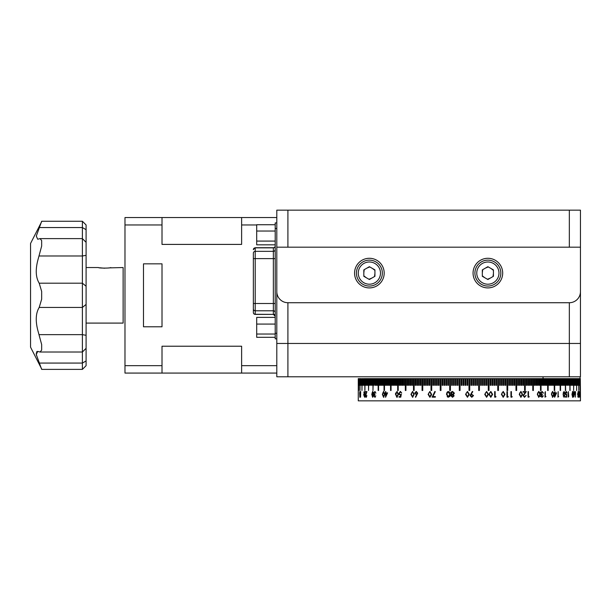 <?xml version="1.0" encoding="UTF-8"?>
<svg xmlns="http://www.w3.org/2000/svg" width="611" height="611" viewBox="0 0 611 611"><rect width="100%" height="100%" fill="white"/><g stroke="black" fill="none" stroke-linecap="round" stroke-linejoin="round"><path stroke-width="0.92" d="M580.45 247.18L580.45 343.458L276.798 343.458L276.798 247.18L580.45 247.18L580.45 210.146L276.798 210.146L276.798 291.615A11.113 11.113 0 0 0 287.911 302.72L569.337 302.72A11.113 11.113 0 0 0 580.45 291.615L580.45 247.18M487.303 267.015A6.11 6.11 0 0 1 488.449 267.015M492.856 269.558A6.11 6.11 0 0 1 493.428 270.551M493.428 275.645A6.11 6.11 0 0 1 492.856 276.638M488.449 279.181A6.11 6.11 0 0 1 487.303 279.181M482.896 276.638A6.11 6.11 0 0 1 482.323 275.645M482.323 270.551A6.11 6.11 0 0 1 482.896 269.558M368.807 267.015A6.11 6.11 0 0 1 369.953 267.015M374.36 269.558A6.11 6.11 0 0 1 374.933 270.551M374.933 275.645A6.11 6.11 0 0 1 374.36 276.638M369.953 279.181A6.11 6.11 0 0 1 368.807 279.181M364.393 276.638A6.11 6.11 0 0 1 363.82 275.645M363.82 270.551A6.11 6.11 0 0 1 364.393 269.558M359.772 396.623L359.971 397.15M359.894 392.025L359.902 394.66M365.248 395.111L365.332 393.446M365.141 392.056L365.072 392.705M365.852 392.094L365.852 391.598M365.668 395.409L365.852 396.654M385.778 391.911L385.503 392.529M385.503 396.218L385.778 396.829M396.463 396.577L396.73 397.15M399.105 393.576L399.075 394.439M447.81 392.163L447.099 392.163L447.81 392.163M446.603 393.629L446.985 394.049M447.542 396.371L447.145 396.638M449.475 391.903L449.161 392.308M449.291 396.318L449.559 396.76M494.666 396.379L495.07 394.37L494.666 392.361M541.43 394.706L541.888 394.232M539.628 393.094L539.964 392.323M545.004 396.379L545.004 392.361M553.719 396.241L553.558 395.676M573.095 392.071L573.003 392.461M573.003 396.287L573.095 396.676M575.409 396.379L575.409 392.361M577.51 394.37L577.853 392.98M579.518 396.379L579.518 392.361M579.083 392.522L579.052 393.209M580.45 394.691L580.45 400.854L358.267 400.854L358.267 378.637L358.321 385.297L358.657 378.637L358.657 390.482L358.726 378.637L358.84 385.297L358.917 378.637L359.054 385.297L359.138 378.637L359.299 385.297L359.398 378.637L359.581 385.297L359.894 378.637L359.894 390.482L360.024 378.637L360.238 385.297L360.383 378.637L360.62 385.297L360.773 378.637L361.032 385.297L361.2 378.637L361.483 385.297L361.956 378.637L361.956 390.482L362.147 378.637L362.468 385.297L362.674 378.637L363.018 385.297L363.232 378.637L363.591 385.297L363.82 378.637L364.202 385.297L364.439 378.637L364.843 378.637L364.843 390.482L365.095 378.637L365.515 378.637L365.515 385.297L365.783 378.637L366.218 378.637L366.218 385.297L366.493 378.637L366.959 378.637L366.959 385.297L367.242 378.637L367.723 378.637L367.723 385.297L368.021 378.637L368.517 378.637L368.517 390.482L368.83 378.637L369.35 378.637L369.35 385.297L369.678 378.637L370.213 378.637L370.213 385.297L370.549 378.637L371.098 378.637L371.098 385.297L371.45 378.637L372.015 378.637L372.015 385.297L372.374 378.637L372.97 378.637L372.97 390.482L373.336 378.637L373.947 378.637L373.947 385.297L374.329 378.637L374.955 378.637L374.955 385.297L375.345 385.297L375.345 378.637L375.986 378.637L375.986 385.297L376.391 385.297L376.391 378.637L377.056 378.637L377.056 385.297L377.468 385.297L377.468 378.637L378.148 378.637L378.148 390.482L378.568 390.482L378.568 378.637L379.271 378.637L379.271 385.297L379.706 385.297L379.706 378.637L380.416 378.637L380.416 385.297L380.859 385.297L380.859 378.637L381.592 378.637L381.592 385.297L382.043 385.297L382.043 378.637L382.791 378.637L382.791 385.297L383.257 385.297L383.257 378.637L384.021 378.637L384.021 390.482L384.495 390.482L384.495 378.637L385.274 378.637L385.274 385.297L385.762 385.297L385.762 378.637L386.557 378.637L386.557 385.297L387.053 385.297L387.053 378.637L387.863 378.637L387.863 385.297L388.367 385.297L388.367 378.637L389.192 378.637L389.192 385.297L389.703 385.297L389.703 378.637L390.544 378.637L390.544 390.482L391.071 390.482L391.071 378.637L391.926 378.637L391.926 385.297L392.453 385.297L392.453 378.637L393.324 378.637L393.324 385.297L393.866 385.297L393.866 378.637L394.752 378.637L394.752 385.297L395.302 385.297L395.302 378.637L396.195 378.637L396.195 385.297L396.76 385.297L396.76 378.637L397.669 378.637L397.669 390.482L398.235 390.482L398.235 378.637L399.159 378.637L399.159 385.297L399.739 385.297L399.739 378.637L400.671 378.637L400.671 385.297L401.259 385.297L401.259 378.637L402.206 378.637L402.206 385.297L402.802 385.297L402.802 378.637L403.764 378.637L403.764 385.297L404.36 385.297L404.36 378.637L405.337 378.637L405.337 390.482L405.941 390.482L405.941 378.637L406.934 378.637L406.934 385.297L407.545 385.297L407.545 378.637L408.545 378.637L408.545 385.297L409.164 385.297L409.164 378.637L410.18 378.637L410.18 385.297L410.806 385.297L410.806 378.637L411.829 378.637L411.829 385.297L412.463 385.297L412.463 378.637L413.494 378.637L413.494 390.482L414.136 390.482L414.136 378.637L415.175 378.637L415.175 385.297L415.824 385.297L415.824 378.637L416.878 378.637L416.878 385.297L417.534 385.297L417.534 378.637L418.596 378.637L418.596 385.297L419.253 385.297L419.253 378.637L420.33 378.637L420.33 385.297L420.994 385.297L420.994 378.637L422.071 378.637L422.071 390.482L422.743 390.482L422.743 378.637L423.835 378.637L423.835 385.297L424.515 385.297L424.515 378.637L425.615 378.637L425.615 385.297L426.295 385.297L426.295 378.637L427.402 378.637L427.402 385.297L428.09 385.297L428.09 378.637L429.205 378.637L429.205 385.297L429.892 385.297L429.892 378.637L431.015 378.637L431.015 390.482L431.71 390.482L431.71 378.637L432.84 378.637L432.84 385.297L433.543 385.297L433.543 378.637L434.681 378.637L434.681 385.297L435.383 385.297L435.383 378.637L436.529 378.637L436.529 385.297L437.232 385.297L437.232 378.637L438.385 378.637L438.385 385.297L439.095 385.297L439.095 378.637L440.248 378.637L440.248 390.482L440.966 390.482L440.966 378.637L442.127 378.637L442.127 385.297L442.845 385.297L442.845 378.637L444.006 378.637L444.006 385.297L444.732 385.297L444.732 378.637L445.9 378.637L445.9 385.297L446.626 385.297L446.626 378.637L447.802 378.637L447.802 385.297L448.527 385.297L448.527 378.637L449.704 378.637L449.704 390.482L450.437 390.482L450.437 378.637L451.613 378.637L451.613 385.297L452.346 385.297L452.346 378.637L453.53 378.637L453.53 385.297L454.263 385.297L454.263 378.637L455.455 378.637L455.455 385.297L456.188 385.297L456.188 378.637L457.379 378.637L457.379 385.297L458.113 385.297L458.113 378.637L459.312 378.637L459.312 390.482L460.045 390.482L460.045 378.637L461.244 378.637L461.244 385.297L461.977 385.297L461.977 378.637L463.176 378.637L463.176 385.297L463.917 385.297L463.917 378.637L465.108 378.637L465.108 385.297L465.849 385.297L465.849 378.637L467.048 378.637L467.048 385.297L467.789 385.297L467.789 378.637L468.988 378.637L468.988 390.482L469.729 390.482L469.729 378.637L470.928 378.637L470.928 385.297L471.669 385.297L471.669 378.637L472.868 378.637L472.868 385.297L473.609 385.297L473.609 378.637L474.8 378.637L474.8 385.297L475.541 385.297L475.541 378.637L476.74 378.637L476.74 385.297L477.481 385.297L477.481 378.637L478.673 378.637L478.673 390.482L479.414 390.482L479.414 378.637L480.605 378.637L480.605 385.297L481.338 385.297L481.338 378.637L482.53 378.637L482.53 385.297L483.263 385.297L483.263 378.637L484.454 378.637L484.454 385.297L485.187 385.297L485.187 378.637L486.371 378.637L486.371 385.297L487.104 385.297L487.104 378.637L488.288 378.637L488.288 390.482L489.014 390.482L489.014 378.637L490.19 378.637L490.19 385.297L490.923 385.297L490.923 378.637L492.092 378.637L492.092 385.297L492.817 385.297L492.817 378.637L493.986 378.637L493.986 385.297L494.711 385.297L494.711 378.637L495.872 378.637L495.872 385.297L496.59 385.297L496.59 378.637L497.751 378.637L497.751 390.482L498.469 390.482L498.469 378.637L499.622 378.637L499.622 385.297L500.333 385.297L500.333 378.637L501.486 378.637L501.486 385.297L502.196 385.297L502.196 378.637L503.334 378.637L503.334 385.297L504.037 385.297L504.037 378.637L505.175 378.637L505.175 385.297L505.877 385.297L505.877 378.637L507.008 378.637L507.008 390.482L507.703 390.482L507.703 378.637L508.826 378.637L508.826 385.297L509.513 385.297L509.513 378.637L510.628 378.637L510.628 385.297L511.315 385.297L511.315 378.637L512.423 378.637L512.423 385.297L513.11 385.297L513.11 378.637L514.202 378.637L514.202 385.297L514.882 385.297L514.882 378.637L515.974 378.637L515.974 390.482L516.646 390.482L516.646 378.637L517.723 378.637L517.723 385.297L518.388 385.297L518.388 378.637L519.465 378.637L519.465 385.297L520.121 385.297L520.121 378.637L521.183 378.637L521.183 385.297L521.84 385.297L521.84 378.637L522.894 378.637L522.894 385.297L523.543 385.297L523.543 378.637L524.582 378.637L524.582 390.482L525.223 390.482L525.223 378.637L526.254 378.637L526.254 385.297L526.896 385.297L526.896 378.637L527.912 378.637L527.912 385.297L528.546 385.297L528.546 378.637L529.554 378.637L529.554 385.297L530.172 385.297L530.172 378.637L531.173 378.637L531.173 385.297L531.784 385.297L531.784 378.637L532.777 378.637L532.777 390.482L533.38 390.482L533.38 378.637L534.358 378.637L534.358 385.297L534.953 385.297L534.953 378.637L535.916 378.637L535.916 385.297L536.511 385.297L536.511 378.637L537.459 378.637L537.459 385.297L538.047 385.297L538.047 378.637L538.986 378.637L538.986 385.297L539.559 385.297L539.559 378.637L540.483 378.637L540.483 390.482L541.048 390.482L541.048 378.637L541.965 378.637L541.965 385.297L542.522 385.297L542.522 378.637L543.416 378.637L543.416 385.297L543.966 385.297L543.966 378.637L544.852 378.637L544.852 385.297L545.394 385.297L545.394 378.637L546.265 378.637L546.265 385.297L546.792 385.297L546.792 378.637L547.647 378.637L547.647 390.482L548.174 390.482L548.174 378.637L549.014 378.637L549.014 385.297L549.526 385.297L549.526 378.637L550.351 378.637L550.351 385.297L550.855 385.297L550.855 378.637L551.664 378.637L551.664 385.297L552.161 385.297L552.161 378.637L552.955 378.637L552.955 385.297L553.444 385.297L553.444 378.637L554.223 378.637L554.223 390.482L554.696 390.482L554.696 378.637L555.46 378.637L555.46 385.297L555.926 385.297L555.926 378.637L556.674 378.637L556.674 385.297L557.125 385.297L557.125 378.637L557.858 378.637L557.858 385.297L558.301 385.297L558.301 378.637L559.019 378.637L559.019 385.297L559.447 385.297L559.447 378.637L560.15 378.637L560.15 390.482L560.57 390.482L560.57 378.637L561.249 378.637L561.249 385.297L561.662 385.297L561.662 378.637L562.326 378.637L562.326 385.297L562.731 385.297L562.731 378.637L563.373 378.637L563.373 385.297L563.762 385.297L563.762 378.637L564.388 378.637L564.388 385.297L564.77 378.637L565.381 378.637L565.381 390.482L565.748 378.637L566.344 378.637L566.344 385.297L566.702 378.637L567.275 378.637L567.275 385.297L567.619 378.637L568.177 378.637L568.177 385.297L568.513 378.637L569.047 378.637L569.047 385.297L569.368 378.637L569.887 378.637L569.887 390.482L570.2 378.637L570.697 378.637L570.697 385.297L570.995 378.637L571.476 378.637L571.476 385.297L571.766 378.637L572.224 378.637L572.224 385.297L572.499 378.637L572.935 378.637L572.935 385.297L573.202 378.637L573.622 378.637L573.622 390.482L573.874 378.637L574.279 378.637L574.279 385.297L574.516 378.637L574.898 385.297L575.127 378.637L575.486 385.297L575.707 378.637L576.043 385.297L576.57 378.637L576.654 390.482L576.57 378.637M580.45 394.737L580.32 378.637M576.57 390.482L576.761 378.637L577.059 385.297L577.242 378.637L577.517 385.297L577.685 378.637L577.945 385.297L578.098 378.637L578.334 385.297L578.701 378.637L578.701 390.482L578.823 378.637L579.022 385.297L579.136 378.637L579.32 385.297L579.419 378.637L579.579 385.297L579.992 378.637L579.992 390.482L580.274 378.637M358.29 385.297L358.29 378.637L358.29 385.297M358.267 391.46L358.267 397.287M359.856 397.295L359.856 391.452L359.856 397.295M360.582 397.15L360.681 391.598L360.582 397.15M364.714 397.295L364.08 394.37L364.714 391.452L365.347 394.37L364.714 397.295M366.47 392.163L365.523 392.163L365.523 391.598L366.928 391.598L365.729 395.6L366.172 396.722L366.844 395.439L366.157 397.295L365.554 395.638L366.722 392.163M372.695 397.295L371.763 394.37L372.695 391.452L373.627 394.37L372.695 397.295M375.75 395.867L374.864 397.295L374.024 395.852L374.36 394.706L373.879 393.247L374.871 391.452L375.864 393.094L374.871 392.025L374.131 393.201L375.024 394.37L374.283 395.852L374.864 396.722L375.75 395.867M383.571 397.295L382.364 394.37L383.571 391.452L384.762 394.37L383.571 397.295M385.503 393.446L385.083 393.446L385.503 391.598L385.831 392.881L387.588 392.881L385.572 397.295L385.503 393.446L385.778 396.822M397.005 397.295L395.561 394.37L397.005 391.452L398.425 394.37L397.005 397.295M400.289 394.66L401.251 394.37L400.808 397.15L399.029 397.15L399.029 396.577L400.503 396.577L400.732 395.118L400.22 395.225L398.861 393.408L400.373 391.452L401.702 393.018L400.35 392.025L399.25 393.431L400.289 394.66M412.601 397.295L410.959 394.37L412.601 391.452L414.205 394.37L412.601 397.295M415.358 396.99L416.649 394.744L414.701 393.156L416.221 391.452L417.703 393.148L415.694 397.295L415.358 396.99L416.649 394.744M429.892 397.295L428.112 394.37L429.892 391.452L431.633 394.37L429.892 397.295M432.107 397.15L434.872 391.452L435.276 391.689L432.901 396.577L435.345 396.577L435.345 397.15L432.107 397.15M448.367 397.295L446.488 394.37L448.367 391.452L450.192 394.37L448.367 397.295M450.689 393.217L451.101 392.063L452.56 391.452L454.416 393.171L453.331 394.691L454.133 395.867L452.522 397.295L450.964 395.852L451.743 394.691L450.689 393.217M467.468 397.295L465.551 394.37L467.468 391.452L469.324 394.37L467.468 397.295M472.784 391.727L471.241 393.988L473.525 395.592L471.761 397.295L470.035 395.584L472.387 391.452L472.784 391.727M486.623 397.295L484.729 394.37L486.623 391.452L488.456 394.37L486.623 397.295M490.832 397.295L488.945 394.37L490.832 391.452L492.649 394.37L490.832 397.295M494.666 397.15L494.666 391.598L495.154 391.598L495.154 396.577L495.979 396.577L495.666 397.15L494.666 397.15M503.235 397.295L501.41 394.37L503.235 391.452L504.999 394.37L503.235 397.295M506.954 397.15L506.954 391.598L507.42 391.598L507.42 396.577L508.222 396.577L507.917 397.15L506.954 397.15M510.941 397.15L510.941 391.598L511.407 391.598L511.407 396.577L512.194 396.577L511.896 397.15L510.941 397.15M520.954 397.295L519.243 394.37L520.954 391.452L522.588 394.37L520.954 397.295M526.117 395.439L524.551 397.295L523.092 395.638L525.277 392.163L523.024 392.163L523.024 391.598L526.3 391.598L523.528 395.6L524.574 396.722L526.117 395.439M528.064 397.15L528.064 391.598L528.484 391.598L528.484 396.577L529.21 396.577L528.935 397.15L528.064 397.15M538.803 397.295L537.298 394.37L538.803 391.452L540.246 394.37L538.803 397.295M543.324 395.867L542.079 397.295L540.842 395.852L541.338 394.706L540.628 393.247L542.087 391.452L543.485 393.094L542.087 392.025L541.01 393.201L542.308 394.37L541.224 395.852L542.072 396.722L543.324 395.867M545.004 397.15L545.371 391.598L545.371 396.577L545.99 396.577L545.004 397.15M552.703 397.295L551.42 394.37L552.703 391.452L553.917 394.37L552.703 397.295M554.651 397.295L554.238 392.881L554.971 391.598L554.971 392.881L556.621 392.881L554.651 397.295M557.889 397.15L558.187 391.598L558.187 396.577L558.698 396.577L557.889 397.15M564.106 397.295L563.09 394.37L564.106 391.452L565.06 394.37L564.106 397.295M566.26 394.66L566.855 394.37L566.58 397.15L565.458 397.15L565.458 396.577L566.389 396.577L566.534 395.118L565.351 393.408L566.305 391.452L567.123 393.018L566.298 392.025L565.595 393.431L566.26 394.66M568.123 397.15L568.352 391.598L568.734 396.577L568.123 397.15M572.675 397.295L571.957 394.37L572.675 391.452L573.347 394.37L572.675 397.295M573.805 396.99L574.294 394.744L573.546 393.156L574.134 391.452L574.684 393.148L573.805 396.99M575.409 397.15L575.554 391.598L575.409 397.15M578.166 397.295L577.762 394.37L578.166 391.452L578.166 397.295M578.617 397.15L579.106 391.452L578.762 396.577L579.182 397.15L578.617 397.15L578.816 396.577M579.518 397.15L579.587 391.598L579.518 397.15M580.397 397.295L580.397 391.452L580.397 397.295M428.09 378.637L427.402 378.637L427.44 385.297M426.295 378.637L425.615 378.637L425.653 385.297M424.515 378.637L423.835 378.637L423.881 385.297M422.743 378.637L422.071 378.637L422.743 378.637M420.994 378.637L420.33 378.637L420.994 378.637M419.253 378.637L418.596 378.637L419.253 378.637M417.534 378.637L416.878 378.637L416.931 385.297M510.681 378.637L511.315 378.637L510.681 378.637L510.681 385.297M521.84 378.637L521.183 378.637L521.84 378.637M520.076 385.297L520.121 378.637L519.465 378.637M518.342 385.297L518.388 378.637L517.723 378.637M516.646 378.637L515.974 378.637L516.646 378.637M514.882 378.637L514.202 378.637L514.882 378.637M513.064 385.297L513.11 378.637L512.423 378.637M478.81 378.637L479.398 378.637L478.673 378.637L478.81 390.482M477.481 378.637L476.74 378.637L477.481 378.637M475.534 385.297L475.534 378.637L474.8 378.637M473.609 378.637L472.868 378.637L473.609 378.637M471.669 378.637L470.928 378.637L471.669 378.637M467.789 378.637L467.048 378.637L467.048 385.297M465.849 378.637L465.108 378.637L465.849 378.637M463.917 378.637L463.176 378.637L463.917 378.637M461.977 378.637L461.244 378.637L461.252 385.297M572.866 391.536L572.866 392.163M572.866 396.585L572.866 397.211M571.659 385.297L571.476 378.637M570.895 385.297L570.697 378.637M570.101 390.482L569.887 378.637M569.269 385.297L569.047 378.637M567.52 385.297L567.275 378.637M565.656 390.482L565.381 378.637M564.679 385.297L564.388 378.637M563.762 378.637L563.373 378.637L563.762 378.637M562.731 378.637L562.326 378.637L562.731 378.637M561.662 378.637L561.249 378.637L561.662 378.637M560.478 390.482L560.57 378.637L560.15 378.637M559.363 385.297L559.447 378.637L559.019 378.637M558.301 378.637L557.858 378.637L558.301 378.637M557.125 378.637L556.674 378.637L557.125 378.637M555.842 385.297L555.926 378.637L555.46 378.637M554.612 390.482L554.696 378.637L554.223 378.637M365.852 393.965L365.852 394.706M365.852 396.379L365.852 397.089M384.495 378.637L384.021 378.637L384.495 378.637M383.257 378.637L382.791 378.637L382.876 385.297M382.043 378.637L381.592 378.637L381.676 385.297M380.859 378.637L380.416 378.637L380.859 378.637M379.706 378.637L379.271 378.637L379.706 378.637M378.568 378.637L378.148 378.637L378.568 378.637M377.468 378.637L377.056 378.637L377.147 385.297M376.391 378.637L375.986 378.637L376.078 385.297M375.345 378.637L374.955 378.637L375.345 378.637M372.374 378.637L372.114 385.297M371.45 378.637L371.198 385.297M368.021 378.637L367.822 385.297M367.242 378.637L367.058 385.297M366.493 378.637L366.325 385.297M524.582 386.037L525.223 386.037M580.206 378.637L580.167 385.297M579.992 378.637L580.06 385.297M577.059 385.297L577.059 378.637M576.043 385.297L576.043 378.637M575.6 385.297L575.486 378.637M575.02 385.297L574.898 378.637M573.103 385.297L572.935 378.637M553.36 385.297L553.36 378.637L552.955 378.637M549.449 385.297L549.449 378.637L549.014 378.637M548.098 390.482L548.098 378.637L547.647 378.637M543.897 385.297L543.897 378.637L543.416 378.637M542.446 385.297L542.446 378.637L541.965 378.637M536.443 385.297L536.443 378.637L535.916 378.637M534.892 385.297L534.892 378.637L534.358 378.637M530.111 385.297L530.111 378.637L529.554 378.637L530.172 378.637M528.484 385.297L528.484 378.637L527.912 378.637L528.546 378.637M526.835 385.297L526.835 378.637L526.254 378.637L526.896 378.637M509.475 385.297L509.475 378.637L508.826 378.637M507.665 390.482L507.665 378.637L507.008 378.637M505.839 385.297L505.839 378.637L505.175 378.637M504.006 385.297L504.006 378.637L503.334 378.637M496.567 385.297L496.567 378.637L495.872 378.637M490.9 385.297L490.9 378.637L490.19 378.637M485.172 385.297L485.172 378.637L484.454 378.637M469.729 378.637L468.988 378.637M460.045 378.637L459.319 378.637L459.319 390.482M458.113 378.637L457.387 378.637L457.387 385.297M456.188 378.637L455.47 378.637L455.47 385.297M454.263 378.637L453.545 378.637L453.545 385.297M452.346 378.637L451.636 378.637L451.636 385.297M448.527 378.637L447.817 378.637L447.817 385.297M446.626 378.637L445.923 378.637L445.923 385.297M444.732 378.637L444.037 378.637L444.037 385.297M442.845 378.637L442.15 378.637L442.15 385.297M440.966 378.637L440.279 378.637L440.279 390.482M435.383 378.637L434.711 378.637L434.711 385.297M413.494 378.637L414.136 378.637L413.548 378.637L413.548 390.482M406.934 378.637L407.545 378.637L406.995 378.637L406.995 385.297M405.337 378.637L405.941 378.637L405.399 378.637L405.399 390.482M401.259 378.637L400.74 378.637L400.74 385.297M399.739 378.637L399.227 378.637L399.227 385.297M393.866 378.637L393.4 378.637L393.4 385.297M388.367 378.637L387.939 378.637L387.939 385.297M387.053 378.637L386.641 378.637L386.641 385.297M365.783 378.637L365.615 385.297M363.82 378.637L363.698 385.297M360.773 378.637L360.773 385.297M360.383 378.637L360.383 385.297M360.024 378.637L360.024 390.482M359.688 378.637L359.696 385.297M358.405 385.297L358.405 378.637M358.443 385.297L358.436 378.637M364.309 385.297L364.309 378.637M364.943 390.482L364.943 378.637M385.358 385.297L385.358 378.637L385.762 378.637L385.358 378.637M390.62 390.482L390.62 378.637L391.071 378.637L390.62 378.637M396.272 385.297L396.272 378.637L396.76 378.637L396.272 378.637M397.738 390.482L397.738 378.637L398.235 378.637L397.738 378.637M403.825 385.297L403.825 378.637L404.36 378.637L403.825 378.637M411.883 385.297L411.883 378.637L412.463 378.637L411.883 378.637M436.56 385.297L436.56 378.637L437.232 378.637L436.56 378.637M438.415 385.297L438.415 378.637L439.095 378.637L438.415 378.637M479.398 378.637L479.398 390.482M483.255 378.637L482.53 378.637L483.255 378.637L483.255 385.297M487.089 378.637L486.371 378.637L487.089 378.637L487.089 385.297M488.999 378.637L488.288 378.637L488.999 378.637L488.999 390.482M492.794 378.637L492.092 378.637L492.794 378.637L492.794 385.297M498.439 378.637L497.751 378.637L498.439 378.637L498.439 390.482M523.49 378.637L522.894 378.637L523.49 378.637L523.49 385.297M525.17 378.637L524.582 378.637L525.17 378.637L525.17 386.037M531.723 378.637L531.173 378.637L531.723 378.637L531.723 385.297M537.978 378.637L537.459 378.637L537.978 378.637L537.978 385.297M539.49 378.637L538.986 378.637L539.49 378.637L539.49 385.297M545.394 378.637L544.852 378.637L545.317 378.637L545.317 385.297M550.855 378.637L550.351 378.637L550.778 378.637L550.778 385.297M577.685 378.637L577.517 385.297M578.098 378.637L577.945 385.297M578.823 378.637L578.701 390.482M579.136 378.637L579.022 385.297M358.512 378.637L358.512 385.297M361.2 378.637L361.2 385.297M415.228 378.637L415.824 378.637L415.228 378.637L415.228 385.297M450.437 378.637L449.727 378.637L449.727 390.482M502.158 385.297L502.196 378.637M574.416 385.297L574.279 378.637M578.334 385.297L578.334 378.637M429.243 378.637L429.892 378.637L429.243 378.637L429.243 385.297M358.283 394.37L358.267 396.699M360.085 394.989L360.131 396.218M360.055 393.018L360.253 392.025M360.582 393.988L360.582 392.842M385.625 393.446L385.778 396.218M395.447 394.232L395.676 392.988M447.58 396.409L447.16 396.661M448.505 392.025L447.779 391.598M447.076 393.362L446.717 392.98M447.634 397.081L448.077 396.684M449.879 396.264L450.857 394.943M450.192 394.225L449.757 393.881M449.536 392.812L449.826 392.369M449.337 396.264L449.589 396.722M449.505 391.934L449.207 392.346M506.901 395.118L507.512 395.225M537.474 394.049L538.795 396.722L539.857 394.37L538.795 392.025L537.856 392.98L537.695 394.37M540.452 396.722L539.559 395.867M540.246 394.37L540.231 394.943M539.712 392.346L540.445 392.025M541.682 395.852L541.186 394.706L541.644 394.232M542.27 394.37L542.285 394.943M545.004 395.355L545.004 393.385M553.497 392.758L553.872 393.377M573.202 392.025L573.676 394.37M573.752 392.659L573.653 392.14M574.378 391.613L574.203 392.033L573.958 391.529M574.516 394.576L574.951 392.025M578.747 396.531L578.709 396.111M578.22 392.063L578.143 391.46L578.105 392.025M578.8 396.142L578.762 395.508M578.953 392.025L579.113 392.98M579.136 392.155L579.083 391.75M579.045 397.15L579.136 396.577L579.182 397.15M577.8 396.722L578.434 394.37L578.159 392.025L578.159 396.722M574.241 394.202L574.126 394.798M573.76 394.798L573.24 392.514M566.504 394.599L566.45 395.164M566.313 396.577L566.252 397.15M565.442 394.286L566.527 394.37M566.13 392.063L565.45 392.491M565.985 391.452L566.802 393.018M565.053 393.889L565.03 393.385M563.243 396.119L564.098 396.722L564.808 394.37L564.098 392.025L563.357 394.37L564.098 396.722M563.777 392.025L563.151 392.98M563.945 391.483L564.579 392.491M564.587 396.249L563.945 397.265M542.537 392.323L541.842 392.025L540.773 393.201L542.064 394.37L540.987 395.852L541.957 396.715M543.11 393.094L541.85 391.452M542.95 395.867L541.835 397.295M526.109 391.598L523.344 395.6L524.482 396.715M525.926 395.439L524.368 397.295M508.092 396.577L507.787 397.15M507.29 391.598L507.42 396.577M503.22 392.025L501.975 392.98L501.776 394.37L503.22 396.722L504.526 394.37L503.22 392.025L502.082 392.98L501.883 394.37M501.776 394.37L503.22 396.722M503.128 391.452L504.885 394.37L503.128 397.295M488.456 394.37L486.57 397.295M486.577 392.025L485.378 392.98L485.172 394.37L486.608 396.722L487.968 394.37L486.608 392.025L485.432 392.98L485.226 394.37L486.608 396.722M486.57 391.452L488.395 394.37M472.379 391.452L472.777 391.727L471.234 393.988L473.51 395.592L471.753 397.295M471.723 394.515L470.539 395.623L471.784 396.722L473.029 395.623L471.73 394.515L470.531 395.623L471.784 396.722M452.552 396.722L453.637 395.859L452.53 394.943L451.46 395.867L452.606 396.722L453.69 395.859L452.53 394.943M452.522 394.37L453.92 393.148L452.552 392.025L451.178 393.201L452.522 394.37L453.973 393.148L452.606 392.025M452.583 397.295L451.025 395.852L451.804 394.691L450.75 393.217L451.162 392.063L452.614 391.452M446.488 394.37L448.436 391.452M448.436 397.295L446.565 394.37M428.112 394.37L430.029 391.452M429.945 396.715L431.297 394.37L429.938 392.025M430.029 397.295L428.25 394.37M416.32 394.798L414.884 393.156L416.397 391.452M416.32 394.225L417.435 393.125L416.282 392.025M412.685 396.715L413.96 394.37L412.669 392.033M412.792 397.295L411.157 394.37L412.792 391.452M400.404 394.653L401.48 394.37M401.702 393.018L400.465 392.033M400.503 396.577L400.961 395.118L400.449 395.225L399.098 393.408L400.602 391.452M399.258 397.15L399.258 396.577M375.017 396.692L375.788 395.867M375.902 393.094L375.024 392.048M374.299 392.438L375.032 391.475M375.185 397.295L374.344 395.852L374.673 394.706L374.192 393.247M366.172 396.722L366.676 396.654M365.874 392.163L365.874 391.598M366.333 397.242L366.02 396.661M364.645 392.041L364.889 391.536M364.882 397.211L364.637 396.707M365.691 394.492L365.592 396.241M360.039 396.02L360.1 396.486M360.215 392.025L360.024 392.98M359.978 392.315L360.039 391.857M360.039 396.883L359.978 396.432M552.161 378.637L551.664 378.637M546.792 378.637L546.265 378.637M540.979 378.637L540.483 378.637L540.979 378.637M533.319 378.637L532.777 378.637L533.319 378.637M501.486 378.637L502.158 378.637L501.486 378.637M500.302 378.637L499.622 378.637L500.302 378.637M494.689 378.637L493.986 378.637L494.689 378.637M481.331 378.637L480.605 378.637L481.331 378.637M432.878 378.637L433.543 378.637L432.878 378.637M431.053 378.637L431.71 378.637L431.053 378.637M410.233 378.637L410.806 378.637L410.233 378.637M408.606 378.637L409.164 378.637L408.606 378.637M402.275 378.637L402.802 378.637L402.275 378.637M394.821 378.637L395.302 378.637L394.821 378.637M392.453 378.637L391.926 378.637L392.002 385.297M389.268 378.637L389.703 378.637L389.268 378.637M580.045 378.637L580.083 376.781M522.894 378.637L523.543 378.637M524.582 378.637L525.223 378.637M531.173 378.637L531.784 378.637M532.777 378.637L533.38 378.637M412.463 378.637L411.829 378.637M410.806 378.637L410.18 378.637M409.164 378.637L408.545 378.637M363.705 394.943L364.141 395.852M363.797 392.025L364.225 393.201L363.705 394.37M364.355 392.682L364.263 392.147M364.24 396.501L364.278 394.232M365.829 394.775L365.829 394.026M431.106 395.844L431.267 395.027M551.771 393.812L551.534 393.431M573.171 394.37L572.675 392.025L572.224 392.98L572.675 396.722L573.171 394.37M572.507 391.521L572.797 392.079M572.797 396.669L572.507 397.226M553.589 394.37L552.688 392.025L551.893 392.98L551.756 394.37L552.688 396.722L553.589 394.37M552.55 392.041L551.618 392.98L551.756 394.37M551.481 394.37L552.688 396.722M552.42 391.452L553.635 394.37L552.42 397.295M538.673 392.033L537.627 392.98L537.466 394.37L538.681 396.715M538.574 391.452L540.009 394.37L538.574 397.295M529.004 396.577L528.736 397.15M528.286 391.598L528.484 396.577M520.839 392.025L519.709 392.98L519.526 394.37L520.855 396.715M520.778 391.452L522.413 394.37L520.778 397.295M492.161 394.37L490.816 392.025L489.648 392.98L489.442 394.37L490.816 396.722L492.161 394.37M490.816 392.025L489.579 392.98L489.373 394.37L490.778 396.722M490.763 391.452L492.573 394.37L490.763 397.295M467.461 396.722L468.828 394.37L467.453 392.025L466.262 392.98L466.048 394.37L467.453 396.722L468.828 394.37L467.453 392.025M467.476 397.295L465.567 394.37L467.476 391.452M449.704 394.37L448.352 392.025L447.183 392.98L446.977 394.37L448.352 396.722L449.772 394.37L448.352 392.025M449.772 394.37L448.352 396.722M432.229 397.15L434.986 391.452M397.112 396.707L398.28 394.37L397.104 392.033M397.242 397.295L395.806 394.37L397.242 391.452M385.831 395.859L385.831 393.446L387.206 393.446L386.106 395.859L386.931 393.446M385.503 392.881L385.831 391.598M383.7 396.699L384.716 394.37L383.7 392.048M383.853 397.295L382.654 394.37L383.853 391.452M373.451 392.445L372.847 392.071M372.847 396.676L373.451 396.302M373.879 393.072L373.932 393.843M372.29 392.354L372.855 391.483M372.855 397.265L372.29 396.386M360.093 394.37L359.848 392.025L359.658 392.98L359.848 396.722L360.093 394.37M365.325 395.447L365.172 394.798M400.533 392.025L401.488 393.018M573.118 393.049L573.233 392.461M573.233 396.287L573.118 395.699M580.45 394.943L580.45 395.332M574.141 394.232L574.523 393.125L574.126 392.025L573.714 393.125L574.141 394.232M554.971 393.446L556.018 393.446L554.971 395.859L554.971 393.446M522.153 394.37L520.939 392.025L519.877 392.98L519.694 394.37L520.939 396.722L522.153 394.37M416.236 394.232L417.26 393.125L416.198 392.025L415.136 393.125L416.236 394.232M431.167 394.37L429.877 392.025L428.769 392.98L428.571 394.37L429.877 396.722L431.167 394.37M398.036 394.37L396.99 392.025L396.088 392.98L395.936 394.37L396.99 396.722L398.036 394.37M413.769 394.37L412.585 392.025L411.562 392.98L411.386 394.37L412.585 396.722L413.769 394.37M365.172 394.37L364.706 392.025L364.309 392.98L364.706 396.722L365.172 394.37M373.374 394.37L372.687 392.025L372.107 392.98L372.687 396.722L373.374 394.37M384.434 394.37L383.555 392.025L382.807 392.98L382.669 394.37L383.555 396.722L384.434 394.37M108.934 267.885L123.124 267.542L123.124 323.089L86.098 323.089M41.663 368.96L30.55 347.163L30.55 243.476L41.663 221.671M82.393 221.258L86.098 224.963L86.098 365.676L82.393 369.38L41.663 369.38L36.293 354.54L37.706 351.386L40.059 352.028L41.663 350.065L41.663 344.573L37.706 329.909C35.354 320.416 35.858 312.924 39.203 307.44L41.663 299.199L41.663 291.432L39.203 283.191C35.858 277.73 35.354 270.238 37.706 260.729L41.663 246.057L41.663 240.566L40.059 238.611L37.706 239.245L36.293 236.098L41.663 221.258L82.393 221.258L82.393 227.559L39.203 227.559M82.393 369.38L82.393 227.559L86.098 229.69M37.019 351.539L36.408 352.257M36.209 353.479L36.416 355.235M110.721 267.542C111.103 268.282 98.127 268.282 98.501 267.542L86.098 267.542M99.578 267.763L104.618 268.221M162.007 263.837L143.493 263.837L143.493 326.793L162.007 326.793L162.007 263.837M276.798 373.077L241.62 373.077L241.62 365.676L276.798 365.676M241.62 365.676L241.62 346.223L162.007 346.223L162.007 373.077L241.62 373.077M162.007 373.077L124.98 373.077L124.98 365.676L162.007 365.676M256.696 224.963L241.62 224.963L241.62 217.554L276.798 217.554M241.62 217.554L162.007 217.554L162.007 244.408L241.62 244.408L241.62 224.963M162.007 224.963L124.98 224.963L124.98 217.554L162.007 217.554M124.98 224.963L124.98 365.676M287.911 302.72L287.911 343.458L276.798 343.458L276.798 376.781L287.911 376.781L287.911 343.458L580.45 343.458L580.45 376.781L287.911 376.781M369.38 258.285A14.809 14.809 0 0 0 354.563 273.102A14.809 14.809 0 0 0 369.38 287.911A14.809 14.809 0 0 0 384.189 273.102A14.809 14.809 0 0 0 369.38 258.285M487.876 258.285A14.809 14.809 0 0 0 473.059 273.102A14.809 14.809 0 0 0 487.876 287.911A14.809 14.809 0 0 0 502.685 273.102A14.809 14.809 0 0 0 487.876 258.285M275.21 245.882A1.848 1.848 0 0 1 273.361 247.73L255.215 247.73L255.215 251.335A1.848 1.825 180 0 0 253.359 253.153L253.359 312.45A1.848 1.825 -0 0 0 255.215 314.275L255.215 314.39A1.848 1.848 0 0 1 253.359 312.534L253.359 312.45M253.359 306.982L253.359 312.534M276.798 338.83L275.21 338.83L275.21 222.923L276.798 222.923M275.21 337.31L256.696 337.31L256.696 317.384L275.21 317.384M256.696 324.074L275.21 324.074M256.696 334.034L275.21 334.034M275.21 224.726L256.696 224.726L256.696 244.82L275.21 244.82M256.696 231.042L275.21 231.042M256.696 241.085L275.21 241.085M551.664 380.798L552.161 381.149M551.664 380.905L552.161 381.256M552.161 382.341L551.664 382.341M552.161 381.333L551.664 380.989M374.933 273.468L374.551 276.355L374.933 273.468M372.473 268.473L374.78 270.245L372.473 268.473M366.921 268.107L369.609 266.992L366.921 268.107M363.82 272.735L364.202 269.848L363.82 272.735M366.279 277.722L363.973 275.951M371.839 278.089L369.143 279.204M493.428 273.468L493.046 276.355L493.428 273.468M490.969 268.473L493.276 270.245L490.969 268.473M485.417 268.107L488.105 266.992L485.417 268.107M482.323 272.735L482.705 269.848L482.323 272.735M484.783 277.722L482.469 275.951M490.335 278.089L487.639 279.204M500.837 273.102A12.961 12.961 0 0 1 487.876 286.063A12.961 12.961 0 0 1 474.915 273.102A12.961 12.961 0 0 1 487.876 260.141A12.961 12.961 0 0 1 500.837 273.102A12.961 12.961 0 0 1 487.876 286.063A12.961 12.961 0 0 1 474.915 273.102A12.961 12.961 0 0 1 487.876 260.141A12.961 12.961 0 0 1 500.837 273.102M493.428 276.302L493.428 269.894L487.876 266.686L482.323 269.894L482.323 276.302L487.876 279.51L493.428 276.302M382.341 273.102A12.961 12.961 0 0 1 369.38 286.063A12.961 12.961 0 0 1 356.419 273.102A12.961 12.961 0 0 1 369.38 260.141A12.961 12.961 0 0 1 382.341 273.102A12.961 12.961 0 0 1 369.38 286.063A12.961 12.961 0 0 1 356.419 273.102A12.961 12.961 0 0 1 369.38 260.141A12.961 12.961 0 0 1 382.341 273.102M374.933 276.302L374.933 269.894L369.38 266.686L363.82 269.894L363.82 276.302L369.38 279.51L374.933 276.302M569.337 302.72L569.337 376.781M86.098 335.294L82.393 334.652L39.203 334.652M86.098 286.223L82.393 283.191L39.203 283.191M86.098 255.345L82.393 255.986L39.203 255.986M86.098 304.415L82.393 307.44L39.203 307.44M86.098 360.941L82.393 363.071L39.203 363.071M569.337 210.146L569.337 247.18M287.911 210.146L287.911 247.18M275.21 246.019A1.848 1.825 0 0 1 273.361 247.845L273.361 247.73M276.798 228.476L275.21 228.476M275.21 333.27L276.798 333.27M253.359 303.491L255.215 303.491L255.215 258.629L273.361 258.629L273.361 251.335L255.215 251.335L255.215 258.629L253.359 258.629M255.215 314.39L273.361 314.39L255.215 314.275L255.215 310.785L273.361 310.785L273.361 303.491L255.215 303.491L255.215 310.785A1.848 1.825 180 0 1 253.359 308.967M253.359 249.67A1.848 1.825 0 0 1 255.215 247.845L273.361 247.845L273.361 251.335A1.848 1.825 0 0 0 275.21 249.509M275.21 316.101A1.848 1.825 180 0 0 273.361 314.275L273.361 310.785A1.848 1.825 180 0 1 275.21 312.611M275.21 303.491L273.361 303.491L273.361 258.629L275.21 258.629M476.763 273.102A11.113 11.113 0 0 0 487.876 284.207A11.113 11.113 0 0 0 498.981 273.102A11.113 11.113 0 0 0 487.876 261.989A11.113 11.113 0 0 0 476.763 273.102M358.267 273.102A11.113 11.113 0 0 0 369.38 284.207A11.113 11.113 0 0 0 380.485 273.102A11.113 11.113 0 0 0 369.38 261.989A11.113 11.113 0 0 0 358.267 273.102M86.098 348.323L82.393 352.02L40.112 352.02M86.098 242.315L82.393 238.611L40.059 238.611M255.215 247.73L253.359 249.586M273.361 314.39L275.21 316.238M543.049 376.781L543.049 378.637M546.792 380.508L546.265 380.241"/></g></svg>
